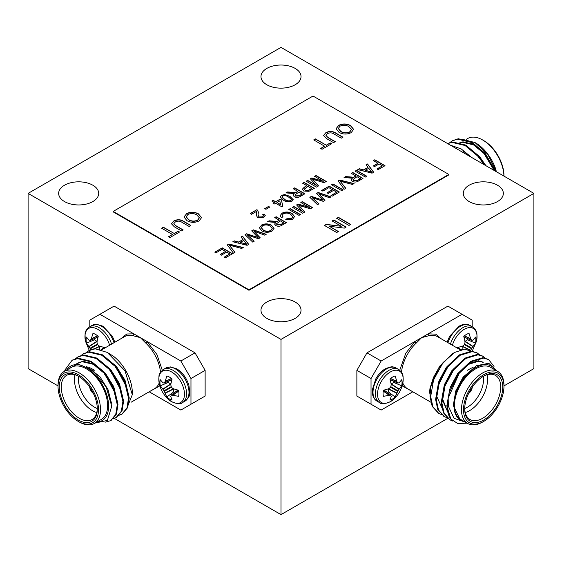 <?xml version="1.0" encoding="UTF-8"?>
<svg xmlns="http://www.w3.org/2000/svg" width="562" height="562" viewBox="0 0 562 562"><rect width="100%" height="100%" fill="white"/><g stroke="black" fill="none" stroke-linecap="round" stroke-linejoin="round"><path stroke-width="0.84" d="M464.718 408.497A22.606 13.052 120 0 0 483.271 376.35M465.238 412.55A25.466 14.703 120 0 0 487.043 374.777M473.106 367.436A25.466 14.703 120 0 0 469.565 369.072L467.542 370.239M464.711 408.426A25.466 14.703 120 0 0 469.98 419.512A25.466 14.703 120 0 0 495.445 404.809A25.466 14.703 120 0 0 495.445 375.402A25.466 14.703 120 0 0 483.215 376.385M464.704 409.024A26.899 15.525 -60 0 1 483.727 376.083A26.899 15.525 -60 0 1 502.744 387.063A26.899 15.525 -60 0 1 483.727 420.004A26.899 15.525 -60 0 1 464.704 409.024M503.959 386.361A28.613 16.523 -60 0 1 483.727 421.402A28.613 16.523 -60 0 1 463.495 409.726A28.613 16.523 -60 0 1 483.727 374.678A28.613 16.523 -60 0 1 503.959 386.361L503.959 385.195A30.046 17.345 -60 0 0 497.735 371.44A30.046 17.345 -60 0 0 474.581 379.491A30.046 17.345 -60 0 0 461.472 409.726A30.046 17.345 -60 0 0 467.689 423.474A30.046 17.345 -60 0 0 482.716 421.985L483.727 421.402M467.689 423.474L460.608 419.385A30.046 17.345 -60 0 1 454.391 405.638A30.046 17.345 -60 0 1 467.5 375.402A30.046 17.345 -60 0 1 490.654 367.351L497.735 371.44M496.632 370.892L488.771 363.256L476.211 365.764L463.418 377.79L455.157 395.121L453.991 405.862C454.075 412.592 456.14 417.236 460.194 419.793L464.823 421.816M495.347 370.063A31.472 18.174 120 0 0 474.742 368.208A31.472 18.174 120 0 0 455.157 395.121M465.512 422.217L454.047 418.325L448.371 406.221L448.16 398.205L459.238 373.217L471.42 361.731L483.594 358.078L488.61 359.561L494.026 366.438M448.16 398.205A35.764 20.646 -60 0 0 447.31 406.221A35.764 20.646 120 0 0 450.822 419.041L457.847 423.6L467.127 423.151M437.594 370.309L432.845 382.041M451.504 362.546L447.015 367.703L438.465 385.286M457.124 365.792L452.635 370.948L445.181 384.935L442.751 399.371L447.97 412.487M483.215 362.413L478.957 361.155L468.61 364.324L458.255 374.194L449.705 391.77M430.864 386.649A35.764 20.646 -60 0 1 443.158 362.483L454.714 352.409L452.298 353.814L439.154 367.049L430.864 386.649L429.972 396.21L432.185 406.354L438.444 413.189M477.012 352.873L471.651 351.18L459.477 354.84L447.296 366.319L438.508 382.624L435.592 399.456L437.805 409.6L444.064 416.435M482.632 356.118L477.271 354.425L465.097 358.085L452.916 369.564L444.128 385.869L441.212 402.701L443.425 412.845L449.684 419.681M488.252 359.364L482.891 357.671L470.717 361.331L458.536 372.81L449.748 389.115L446.832 405.94L450.822 419.041M452.867 421.107L450.029 419.891L444.128 413.253L441.915 403.102L444.83 386.277L453.618 369.972L465.8 358.486L477.974 354.833L482.99 356.322L485.547 358.366M447.415 417.917L444.416 416.646L438.508 410.014L436.295 399.856L439.21 383.031L447.998 366.726L460.18 355.247L472.354 351.587L477.37 353.077L479.927 355.121M441.795 414.672L438.796 413.4L432.888 406.769L430.675 396.617L433.59 379.786L443.158 362.483M454.714 352.409L464.57 349.206L472.579 351.601M431.131 401.17L429.705 392.648L429.986 388.342L433.464 377.418L440.109 365.637M460.194 419.793L453.288 405.455L455.719 391.019L463.172 377.032L476.962 365.349M447.654 401.198L450.31 387.176L457.552 373.786L467.907 363.923L478.255 360.748L482.512 362.005M448.019 412.677L442.048 398.971L444.479 384.527L451.932 370.541L464.022 359.673M442.842 409.747L436.428 395.725L438.859 381.289L446.312 367.295L458.402 356.427M429.986 388.342A31.472 18.174 120 0 0 429.705 392.55A31.472 18.174 120 0 0 429.712 393.14M472.192 326.677L472.192 320.129L462.076 314.291L428.244 333.821A1.433 1.033 -102.2 0 0 428.954 335.697L421.612 337.65L416.294 343.01A1.433 0.541 46.8 0 1 414.981 341.478L381.148 361.015L371.032 378.535L371.032 404.233L381.148 410.07L412.81 391.791M441.325 338.872L435.705 334.158L428.244 333.821L414.981 341.478L405.82 353.196L399.701 370.302M462.076 314.291L447.914 306.114L366.986 352.838L381.148 361.015M366.986 401.9L356.87 396.055L356.87 370.358L366.986 352.838M371.032 404.233L356.87 396.055M371.032 378.535L356.87 370.358M461.711 349.592A11.022 6.365 120 0 0 462.14 349.227L462.442 349.452M462.182 346.073L462.14 349.227M457.194 348.033A13.425 7.749 -60 0 1 457.278 347.632L462.723 346.052L464.465 344.639L465.125 341.9L463.769 336.392A13.425 7.749 -60 0 1 469.024 333.357L470.731 338.963L471.778 340.41L473.035 340.101L475.515 337.102A13.425 7.749 -60 0 1 475.515 343.171L467.577 339.806L464.865 341.422M467.577 339.806A11.022 6.365 120 0 0 467.76 338.717M463.952 336.982L471.778 340.41M475.515 343.171L471.778 348.159L470.731 350.372L462.386 346.171M452.375 345.251A18.146 10.474 -60 0 1 464.212 329.325A18.146 10.474 -60 0 1 476.513 341.232L472.15 351.285M387.443 392.564A11.022 6.365 120 0 0 388.293 391.862L395.177 397.053A13.425 7.749 -60 0 1 389.923 400.088L391.278 396.442L390.618 395.016L383.432 396.336A13.425 7.749 -60 0 1 383.432 390.267L388.876 388.686L390.618 387.274L391.278 384.534L389.923 379.027A13.425 7.749 -60 0 1 395.177 375.992L396.884 381.598L397.931 383.045L399.189 382.736L401.668 379.736A13.425 7.749 -60 0 1 401.668 385.806L393.73 382.441L391.019 384.057M388.335 388.707L388.293 391.862M393.73 382.441A11.022 6.365 120 0 0 393.913 381.359M390.92 395.198L384.036 390.126M390.105 379.617L397.931 383.045M401.668 385.806L397.931 390.794L395.177 397.053M390.365 371.96A18.146 10.474 -60 0 1 402.666 383.867L402.666 383.867C401.296 389.782 398.409 394.791 393.997 398.887L393.997 398.887A18.146 10.474 -60 0 1 377.664 396.224A18.146 10.474 -60 0 1 390.365 371.96M468.497 393.681A6.582 3.801 120 0 0 472.333 387.035M469.867 390.997A5.149 2.972 120 0 0 470.696 389.564M281 339.406L533.9 193.391L281 47.384L28.1 193.391L281 339.406L281 514.616L447.83 418.297M503.959 385.897L533.9 368.609L533.9 193.391M28.1 193.391L28.1 368.609L58.041 385.897M114.227 418.332L281 514.616M149.19 391.791L180.852 410.07L190.968 404.233L190.968 378.535L180.852 361.015L147.019 341.478A1.433 0.541 -46.8 0 1 145.706 343.01L140.388 337.65L133.046 335.697A1.433 1.033 102.2 0 0 133.756 333.821L99.924 314.291L114.086 306.114L195.014 352.838L205.13 370.358L205.13 396.055L195.014 401.9M256.518 211.41L251.516 214.298L250.202 213.539L256.89 209.682L257.663 210.286L258.358 212.148L258.07 214.979L259.04 216.974L262.559 216.855L263.48 215.717L262.665 214.677L264.105 213.996L265.278 215.653L263.711 217.557L257.74 217.74L256.258 215.218L256.602 212.106M271.839 201.048L273.153 200.29L275.647 201.73L280.101 199.159L281.414 199.91L282.855 206.352L281.941 206.879L275.647 203.247L274.333 203.999L273.02 203.247L274.333 202.489L271.839 201.048M293.216 188.706L294.657 187.877L304.892 193.778L300.452 196.342C298.534 197.613 296.469 197.747 294.263 196.728L293.111 195.197L294.228 193.574L285.953 192.899L287.603 191.944L295.57 192.597L297.804 191.361L293.216 188.706M314.594 176.37L316.034 175.534L326.262 181.442L324.091 182.692L312.669 179.271L318.577 185.874L316.427 187.118L306.199 181.21L307.646 180.381L316.301 185.376L310.372 178.807L311.882 177.936L323.248 181.364L314.594 176.37M251.692 230.856L253.399 229.865L266.205 234.284L264.716 235.148L253.926 231.214L260.178 237.761L258.443 238.766L247.371 235L254.186 241.224L252.696 242.082L245.046 234.691L246.634 233.778L258.084 237.55L251.692 230.856M214.796 252.155L222.271 247.842L232.499 253.743L225.285 257.909L224.105 257.227L229.879 253.898L226.732 252.078L221.351 255.183L220.171 254.502L225.552 251.397L222.011 249.352L215.977 252.837L214.796 252.155M274.727 217.557L276.167 216.721L286.395 222.629L281.962 225.186C280.045 226.465 277.979 226.591 275.773 225.58L274.621 224.048L275.738 222.426L267.463 221.751L269.114 220.796L277.08 221.442L279.314 220.206L274.727 217.557M288.756 209.45L290.203 208.621L300.431 214.522L298.984 215.358L288.756 209.45M176.194 225.896L183.177 229.921L181.442 230.926L174.382 226.844L171.438 223.76L173.7 221.035C177.199 219.201 180.571 219.321 183.823 221.393L190.883 225.474L189.155 226.472L182.172 222.44C180.107 220.957 177.852 220.761 175.414 221.871L173.82 223.613L176.194 226.128L182.973 230.041M373.344 160.62L374.784 159.784L385.012 165.692L378.198 169.626L377.018 168.944L382.392 165.846L379.111 163.949L374.524 166.598L373.344 165.916L377.931 163.268L373.344 160.62M336.694 218.344L338.422 217.346L350.702 224.435L348.967 225.432L336.694 218.344M328.285 137.613L335.268 141.638L333.533 142.643L326.473 138.561L323.529 135.477L325.791 132.751C329.29 130.918 332.662 131.037 335.914 133.11L342.975 137.191L341.246 138.189L334.264 134.156C332.198 132.674 329.943 132.477 327.505 133.587L325.918 135.33L328.285 137.845L335.064 141.757M355.114 171.143L356.554 170.307L366.789 176.215L365.342 177.051L355.114 171.143M338.141 180.943L339.701 180.044L354.053 183.563L352.493 184.469L340.165 181.21L345.806 188.326L344.239 189.232L338.141 180.943M321.675 190.448L329.149 186.134L339.378 192.042L332.163 196.201L330.983 195.52L336.757 192.19L333.61 190.37L328.229 193.476L327.049 192.794L332.43 189.689L328.889 187.645L322.855 191.129L321.675 190.448M300.825 202.489L302.265 201.653L312.493 207.561L310.322 208.811L298.9 205.39L304.808 211.993L302.658 213.237L292.43 207.336L293.87 206.5L302.525 211.495L296.603 204.926L298.113 204.055L309.479 207.483L300.825 202.489M113.187 211.417L248.973 289.809L448.813 174.438L313.027 96.039L113.187 211.417L113.187 211.881L248.973 290.28L448.813 174.901L448.813 174.438M316.476 193.454L318.183 192.464L330.983 196.883L329.494 197.747L318.71 193.813L324.962 200.36L323.227 201.365L312.156 197.599L318.97 203.823L317.481 204.68L309.824 197.29L311.411 196.377L322.862 200.149L316.476 193.454M331.51 184.772L332.95 183.936L343.178 189.844L341.738 190.68L331.51 184.772M351.313 173.342L352.753 172.506L362.982 178.414L358.542 180.971C356.631 182.25 354.566 182.376 352.36 181.364L351.201 179.833L352.318 178.21L344.049 177.529L345.7 176.58L353.667 177.227L355.901 175.99L351.313 173.342M366.002 164.856L367.527 163.978L373.695 172.225L372.072 173.166L357.783 169.605L359.308 168.719L363.621 169.865L367.984 167.35L366.002 164.856M313.708 139.917L315.437 138.912L326.297 145.186L330.231 142.91L331.643 143.732L322.047 149.274L320.628 148.452L324.562 146.183L313.708 139.917M332.128 220.978L333.863 219.981L346.136 227.069L344.309 228.123L329.269 226.233L338.422 231.523L336.694 232.52L324.422 225.432L326.248 224.378L341.289 226.268L332.128 220.978M161.617 228.2L163.345 227.196L174.206 233.469L178.14 231.193L179.552 232.015L169.956 237.557L168.537 236.735L172.471 234.466L161.617 228.2M186.479 213.658C190.504 211.748 194.487 211.804 198.435 213.841L201.554 217.627L199.06 220.936C194.93 222.882 190.89 222.784 186.928 220.648L183.985 216.953L186.479 213.897C190.504 211.979 194.487 212.043 198.435 214.073L198.435 213.841M283.367 213.778L282.159 215.379L283.058 216.911L281.281 217.55L280.22 215.569L282.047 213.174C285.468 211.523 288.819 211.635 292.114 213.511L294.6 216.56L292.57 219.215L285.658 219.777L286.789 218.766L291.46 218.492L292.802 216.749L290.673 214.347C288.404 212.893 285.974 212.703 283.367 213.778M261.485 225.053C264.835 223.451 268.158 223.507 271.446 225.2L274.045 228.362L271.966 231.108C268.524 232.731 265.159 232.654 261.857 230.87L259.405 227.793L261.485 225.285C264.835 223.69 268.158 223.739 271.446 225.432L271.446 225.2M227.329 244.92L228.889 244.02L243.241 247.54L241.681 248.446L229.352 245.187L234.993 252.303L233.427 253.209L227.329 244.92M241.021 237.009L242.552 236.131L248.72 244.379L247.097 245.32L232.808 241.758L234.333 240.873L238.646 242.018L243.009 239.503L241.021 237.009M302.658 183.254L304.105 182.425L314.334 188.326L308.959 191.319L303.782 191.024L302.377 189.197L304.351 187.125L306.859 185.678L302.658 183.254M284.815 194.543L289.999 196.391L293.195 199.629L291.903 201.273C288.791 202.362 285.974 201.997 283.445 200.177L280.255 196.939L281.548 195.295L284.815 194.543L289.999 196.391M264.758 208.621L268.566 206.423L269.746 207.104L265.938 209.303L264.758 208.621M338.57 125.375C342.595 123.464 346.578 123.521 350.526 125.558L353.646 129.351L351.152 132.653C347.021 134.599 342.982 134.501 339.019 132.365L336.076 128.67L338.57 125.614C342.595 123.696 346.578 123.759 350.526 125.79L350.526 125.558M469.158 201.568A20.028 11.563 0 0 0 490.984 204.076A20.028 11.563 0 0 0 503.348 193.391A20.028 11.563 0 0 0 483.32 181.828A20.028 11.563 0 0 0 463.292 193.391A20.028 11.563 0 0 0 469.158 201.568M266.838 318.38A20.028 11.563 0 0 0 288.664 320.881A20.028 11.563 0 0 0 301.028 310.203A20.028 11.563 0 0 0 281 298.64A20.028 11.563 0 0 0 260.972 310.203A20.028 11.563 0 0 0 266.838 318.38M64.518 201.568A20.028 11.563 0 0 0 86.344 204.076A20.028 11.563 0 0 0 98.708 193.391A20.028 11.563 0 0 0 78.68 181.828A20.028 11.563 0 0 0 58.652 193.391A20.028 11.563 0 0 0 64.518 201.568M266.838 84.764A20.028 11.563 0 0 0 288.664 87.265A20.028 11.563 0 0 0 301.028 76.587A20.028 11.563 0 0 0 281 65.023A20.028 11.563 0 0 0 260.972 76.587A20.028 11.563 0 0 0 266.838 84.764M248.973 289.809L248.973 290.28M301.028 202.601L302.265 201.653M302.265 201.891L312.289 207.68M304.674 212.078L298.9 205.39M292.633 207.448L293.87 206.5M293.87 206.732L302.525 211.495M296.743 205.081L298.113 204.055M298.113 204.287L309.479 207.483M316.617 193.602L318.183 192.464M318.183 192.703L330.73 197.03M324.822 200.444L318.71 193.813M318.809 203.915L312.156 197.599M309.978 197.438L311.411 196.377M311.411 196.609L322.862 200.149M321.878 190.567L329.149 186.134M329.149 186.366L339.174 192.155M331.187 195.639L336.757 192.19M327.253 192.914L332.43 189.689M331.713 184.891L332.95 183.936M332.95 184.174L342.982 189.963M338.261 181.105L339.701 180.044M339.701 180.276L353.772 183.732M345.679 188.403L340.165 181.21M351.517 173.454L352.753 172.506M352.753 172.738L362.778 178.526M351.208 179.945L352.318 178.21M344.373 177.578L345.7 176.58M345.7 176.812L349.135 177.086M349.135 177.325L353.667 177.227M353.667 177.459L355.901 175.99M353.055 179.671L353.765 180.746L357.313 180.557L360.361 178.793L357.081 176.672L353.041 179.552L353.765 180.514L357.313 180.325L360.361 178.561M355.317 171.262L356.554 170.307M356.554 170.546L366.586 176.335M366.129 165.017L367.527 163.978M367.527 164.209L373.575 172.295M358.064 169.675L359.308 168.719M359.308 168.951L363.621 169.865M363.621 170.096L367.984 167.35M365.237 170.293L371.707 172.246L368.728 168.277L365.237 170.293L371.707 172.014M323.536 135.597L325.791 132.751M325.791 132.99C329.29 131.15 332.662 131.269 335.914 133.349L342.778 137.304M325.925 135.449L328.285 137.845M313.912 140.029L315.437 138.912M315.437 139.151L326.297 145.186M326.297 145.417L330.231 142.91M330.231 143.148L331.447 143.844M320.832 148.572L324.562 146.183M336.898 218.463L338.422 217.346M338.422 217.578L350.498 224.547M332.332 221.098L333.863 219.981M333.863 220.213L345.932 227.188M338.226 231.635L329.269 226.233M324.625 225.552L326.248 224.378M326.248 224.61L341.289 226.268M373.547 160.739L374.784 159.784M374.784 160.022L384.808 165.811M377.214 169.064L382.392 165.846M373.547 166.036L377.931 163.268M161.814 228.312L163.345 227.196M163.345 227.434L174.206 233.469M174.206 233.701L178.14 231.193M178.14 231.432L179.355 232.127M168.74 236.855L172.471 234.466M171.438 223.88L173.7 221.035M173.7 221.273C177.199 219.433 180.571 219.552 183.823 221.632L190.68 225.587M173.834 223.732L176.194 226.128M198.435 214.073L201.547 217.747M183.985 217.072L186.479 213.897M186.226 216.869L188.677 219.89C191.523 221.561 194.508 221.716 197.634 220.353L199.362 217.859M197.634 220.121L199.362 217.74L196.686 214.825C193.869 213.23 190.94 213.11 187.905 214.473L186.219 216.749L188.677 219.651C191.523 221.323 194.508 221.484 197.634 220.121L197.634 220.353M288.959 209.57L290.203 208.621M290.203 208.853L300.227 214.642M282.159 215.499L282.876 216.981M280.227 215.682L282.047 213.174M282.047 213.405C285.468 211.755 288.819 211.867 292.114 213.743L292.114 213.511M292.114 213.743L294.6 216.679M285.847 219.833L286.789 218.766M286.789 218.997L291.46 218.492M291.46 218.73L292.795 216.869M274.93 217.67L276.167 216.721M276.167 216.953L286.198 222.742M274.628 224.161L275.738 222.426M267.786 221.793L269.114 220.796M269.114 221.028L272.549 221.302M272.549 221.54L277.08 221.442M277.08 221.674L279.314 220.206M276.469 223.894L277.185 224.962L280.726 224.772L283.775 223.009L280.494 220.887L276.462 223.767L277.185 224.73L280.726 224.54L283.775 222.777M271.446 225.432L274.038 228.474M259.405 227.912L261.485 225.285M261.274 227.743L263.311 230.28C265.685 231.67 268.172 231.804 270.779 230.666L272.219 228.565M270.779 230.434L272.219 228.446L269.985 226.022C267.638 224.695 265.201 224.596 262.665 225.727L261.267 227.624L263.311 230.041C265.685 231.439 268.172 231.565 270.779 230.434L270.779 230.666M215 252.275L222.271 247.842M222.271 248.074L232.296 253.862M224.308 257.347L229.879 253.898M220.374 254.621L225.552 251.397M227.448 245.081L228.889 244.02M228.889 244.252L242.96 247.709M234.867 252.38L229.352 245.187M251.832 231.003L253.399 229.865M253.399 230.104L265.952 234.431M260.037 237.845L253.926 231.214M254.031 241.316L247.371 235M245.194 234.839L246.634 233.778M246.634 234.01L258.084 237.55M241.154 237.171L242.552 236.131M242.552 236.363L248.601 244.449M233.09 241.829L234.333 240.873M234.333 241.105L238.646 242.018M238.646 242.25L243.009 239.503M240.262 242.447L246.732 244.4L243.753 240.431L240.262 242.447L246.732 244.168M314.797 176.482L316.034 175.534M316.034 175.766L326.058 181.554M318.443 185.959L312.669 179.271M306.402 181.329L307.646 180.381M307.646 180.613L316.301 185.376M310.512 178.955L311.882 177.936M311.882 178.168L323.248 181.364M302.862 183.374L304.105 182.425M304.105 182.657L314.13 188.446M302.384 189.317L304.351 187.125M304.351 187.357L306.859 185.678M304.33 189.225L305.187 190.399L307.997 190.75L311.706 188.713L308.039 186.359L304.316 189.106L305.187 190.167L307.997 190.518L311.706 188.481M293.42 188.825L294.657 187.877M294.657 188.108L304.688 193.897M293.118 195.316L294.228 193.574M286.276 192.949L287.603 191.944M287.603 192.183L291.039 192.457M291.039 192.689L295.57 192.597M295.57 192.829L297.804 191.361M294.959 195.042L295.675 196.117L299.216 195.927L302.265 194.164L298.984 192.042L294.952 194.923L295.675 195.878L299.216 195.695L302.265 193.932M289.999 196.623L293.188 199.749M280.262 197.051L281.548 195.295M281.548 195.527L284.815 194.775M282.061 197.065L284.758 199.658C286.451 201.006 288.447 201.393 290.737 200.824L291.397 199.629M290.737 200.824L291.418 199.756M291.397 199.398L288.692 197.15C287.013 195.808 285.025 195.414 282.728 195.976L282.054 196.946L284.758 199.419C286.451 200.775 288.447 201.161 290.737 200.585M272.043 201.168L273.153 200.29M273.153 200.529L275.647 201.73M275.647 201.962L280.101 199.159M280.101 199.391L281.414 199.91M281.414 200.149L282.812 206.373M273.223 203.36L274.333 202.489M276.954 202.489L280.642 204.849L279.799 200.845L276.954 202.489L280.642 204.617M264.962 208.734L268.566 206.423M268.566 206.661L269.542 207.223M250.406 213.658L256.89 209.682M256.89 209.914L257.663 210.286M257.663 210.518L258.351 212.267M258.07 215.091L259.04 216.974M259.04 217.213L262.559 216.855M262.559 217.087L263.473 215.829M262.875 214.81L264.105 213.996M264.105 214.227L265.271 215.773M256.258 215.302L256.384 213.679M256.384 213.911L256.518 211.642M350.526 125.79L353.638 129.464M336.076 128.789L338.57 125.614M338.317 128.586L340.769 131.606C343.614 133.278 346.599 133.433 349.726 132.07L351.454 129.576M349.726 131.838L351.461 129.457L348.777 126.541C345.96 124.947 343.031 124.827 339.996 126.19L338.31 128.466L340.769 131.368C343.614 133.039 346.599 133.201 349.726 131.838L349.726 132.07M78.729 376.35A22.606 13.052 -120 0 0 78.476 379.469A22.606 13.052 -120 0 0 97.282 408.497M74.957 374.777A25.466 14.703 -120 0 0 74.43 379.469A25.466 14.703 -120 0 0 96.762 412.55M94.458 370.239L92.435 369.072A25.466 14.703 -120 0 0 89.105 367.506M78.785 376.385A25.466 14.703 -120 0 0 66.555 375.402A25.466 14.703 -120 0 0 61.279 387.063A25.466 14.703 -120 0 0 72.393 412.691A25.466 14.703 -120 0 0 92.02 419.512A25.466 14.703 -120 0 0 97.289 408.426M59.256 387.063A26.899 15.525 60 0 1 78.273 376.083A26.899 15.525 60 0 1 97.296 409.024A26.899 15.525 60 0 1 78.273 420.004A26.899 15.525 60 0 1 59.256 387.063M98.505 409.726A28.613 16.523 60 0 1 78.273 421.402A28.613 16.523 60 0 1 58.041 386.361A28.613 16.523 60 0 1 78.273 374.678A28.613 16.523 60 0 1 98.505 409.726M58.041 386.361L58.041 385.195A30.046 17.345 60 0 1 64.265 371.44A30.046 17.345 60 0 1 87.419 379.491A30.046 17.345 60 0 1 100.528 409.726A30.046 17.345 60 0 1 94.311 423.474A30.046 17.345 60 0 1 79.284 421.985L78.273 421.402M64.265 371.44L71.346 367.351A30.046 17.345 60 0 1 101.392 384.696A30.046 17.345 60 0 1 101.392 419.385L94.311 423.474M94.943 423.074L107.384 420.439L111.733 406.221L106.211 387.077L93.123 370.583L77.725 363.881L66.604 370.084M96.699 422.097A31.472 18.174 -120 0 0 108.621 406.221A31.472 18.174 -120 0 0 91.69 371.489A31.472 18.174 -120 0 0 66.653 370.063M64.707 371.187L64.967 369.986L71.999 360.368L77.472 358.619L90.58 361.731L103.696 372.676L113.419 388.44L117.275 404.724L115.744 414.482L110.574 420.692L105.073 422.202M64.679 371.201A35.764 20.646 60 0 1 64.967 369.986M126.555 387.12L115.92 367.162L113.285 364.324M120.935 390.365L110.3 370.407L107.665 367.569M115.315 393.611L104.68 373.653L93.39 364.324L82.108 361.696L76.334 363.909M132.295 394.707L132.295 392.55A31.472 18.174 -120 0 0 113.412 356.245L107.286 352.416L124.975 370.794L132.295 394.707L126.675 408.7M122.172 413.99L127.686 407.591L129.218 397.833L125.361 381.542L115.639 365.785L102.523 354.84L89.414 351.721L83.597 353.674M116.552 417.236L122.066 410.829L123.598 401.078L119.741 384.787L110.019 369.023L96.903 358.085L83.794 354.966L77.978 356.919M110.932 420.481L116.446 414.075L117.978 404.324L114.121 388.033L104.399 372.269L91.283 361.331L78.174 358.212L72.358 360.165M89 350.555A35.764 20.646 60 0 1 89.119 350.484A35.764 20.646 60 0 1 95.168 348.812L107.286 352.409M75.013 359.09L77.619 357.123L83.092 355.374L96.2 358.486L109.316 369.431L119.039 385.195L122.895 401.479L121.364 411.236L116.201 417.447L113.145 418.641M80.633 355.844L83.239 353.877L88.712 352.128L101.82 355.247L114.936 366.185L124.659 381.949L128.515 398.233L126.984 407.991L121.821 414.201L118.765 415.395M86.253 352.599L88.866 350.632L95.168 348.812M85.972 365.995L99.762 376.491L108.009 389.607L111.494 403.27M76.53 363.895L77.753 363.017M77.394 363.214L82.811 361.289L94.093 363.923L105.382 373.245L113.77 386.691L117.142 400.594L117.142 402.469M99.98 360.818L111.002 370L119.39 383.446L122.762 397.348L122.762 399.224M105.6 357.572L116.622 366.754L125.01 380.207L128.382 394.103L128.382 395.978M162.292 370.26L156.967 354.608L147.019 341.478L133.756 333.821L126.773 333.997L120.675 338.872M99.924 314.291L89.808 320.129L89.808 326.677M180.852 361.015L195.014 352.838M190.968 378.535L205.13 370.358M190.968 404.233L205.13 396.055M168.087 381.359A11.022 6.365 -120 0 0 168.27 382.441L160.332 385.806A13.425 7.749 60 0 1 160.332 379.736L162.811 382.736L164.069 383.045L165.116 381.598L166.823 375.992A13.425 7.749 60 0 1 172.077 379.027L170.722 384.534L171.382 387.274L173.124 388.686L178.568 390.267A13.425 7.749 60 0 1 178.568 396.336L171.382 395.016L170.722 396.442L172.077 400.088A13.425 7.749 60 0 1 166.823 397.053L164.069 390.794L160.332 385.806M170.981 384.057L168.27 382.441M166.823 397.053L173.707 391.862L173.665 388.707M173.707 391.862A11.022 6.365 -120 0 0 174.557 392.564M164.069 383.045L171.895 379.617M177.964 390.126L171.08 395.198M171.635 371.96A18.146 10.474 60 0 1 184.336 396.224A18.146 10.474 60 0 1 168.003 398.887L168.003 398.887C163.591 394.791 160.704 389.782 159.334 383.867L159.334 383.867A18.146 10.474 60 0 1 171.635 371.96M94.24 338.717A11.022 6.365 -120 0 0 94.423 339.806L86.485 343.171A13.425 7.749 60 0 1 86.485 337.102L88.965 340.101L90.222 340.41L91.269 338.963L92.976 333.357A13.425 7.749 60 0 1 98.231 336.392L96.875 341.9L97.535 344.639L99.277 346.052L104.722 347.632A13.425 7.749 60 0 1 104.806 348.033M97.135 341.422L94.423 339.806M99.727 349.325L99.818 346.073M90.925 349.634L86.485 343.171M90.222 340.41L98.048 336.982M89.267 350.4L85.487 341.232A18.146 10.474 60 0 1 97.788 329.325A18.146 10.474 60 0 1 109.625 345.251M89.667 387.035A6.582 3.801 -120 0 0 93.503 393.681M91.304 389.564A5.149 2.972 -120 0 0 92.133 390.997M503.959 176.103L503.959 175.639A28.613 16.523 -120 0 0 483.727 140.598L482.716 140.015A30.046 17.345 -120 0 0 467.689 138.526L466.214 139.376M503.945 176.103A30.046 17.345 -120 0 0 482.716 140.015M462.442 139.32L474.967 142.544L487.69 154.164L496.436 171.761M475.241 142.706L475.635 142.931A31.472 18.174 60 0 1 496.106 170.377M463.25 151.087L471.673 157.465L461.191 148.916L450.464 145.221M468.87 147.841L479.892 157.023L485.926 165.699M458.234 143.338L462.94 141.828L474.23 144.455L485.512 153.777L495.396 171.164M451.616 145.881L469.165 156.018M447.612 143.577L451.981 142.397L465.097 145.509L478.206 156.454L484.051 164.61M449.523 142.867L452.143 140.893L457.601 139.151L470.717 142.27L483.826 153.208L494.153 170.448M495.248 171.08L484.528 152.801L471.42 141.863L458.304 138.744L452.494 140.697M485.47 165.432L478.908 156.046L465.8 145.108L452.684 141.989L447.563 143.542M494.349 170.56L484.809 154.185L473.527 144.863L462.238 142.228L457.531 143.746M484.528 164.891L476.555 154.592M416.294 343.01A30.046 17.345 120 0 0 401.5 372.374M402.828 383.094A30.046 17.345 120 0 0 407.605 388.785L431.419 402.533M439.87 366.775L440.004 366.853A30.046 17.345 120 0 0 440.292 366.178M460.454 349.915L437.643 336.75A30.046 17.345 120 0 0 428.954 335.697M402.146 385.876L411.279 390.906M460.952 349.775L457.882 347.492M470.64 338.71L464.43 335.823M470.731 338.963L464.268 335.95M473.035 346.466L465.083 341.246M472.867 346.677L465.055 341.541M471.778 348.159L464.767 344.113M471.476 348.686L464.465 344.639M468.68 349.634L462.14 346.347M450.422 344.127A19.115 11.036 -60 0 1 462.779 327.709A19.115 11.036 -60 0 1 472.333 326.761C474.862 328.77 476.204 330.498 476.365 331.952C477.11 332.732 477.159 335.83 476.513 341.232M448.012 342.736A19.115 11.036 -60 0 1 460.369 326.318A19.115 11.036 -60 0 1 469.93 325.37L472.34 326.761M389.143 395.016L383.305 390.92M388.876 395.058L383.27 391.124M396.793 381.352L390.583 378.458M396.884 381.598L390.421 378.584M399.189 389.101L391.236 383.881M399.02 389.311L391.208 384.176M397.931 390.794L390.92 386.747M397.629 391.321L390.618 387.274M396.884 393.007L388.539 388.806M396.793 393.252L388.293 388.981M393.997 398.887C391.651 402.329 381.486 405.314 379.378 402.504A19.115 11.036 -60 0 1 376.449 387.19A19.115 11.036 -60 0 1 388.932 370.344A19.115 11.036 -60 0 1 398.486 369.396C401.015 371.405 402.357 373.133 402.518 374.587C403.263 375.367 403.312 378.465 402.666 383.867M376.969 401.113A19.115 11.036 -60 0 1 374.039 385.799A19.115 11.036 -60 0 1 386.523 368.953A19.115 11.036 -60 0 1 396.084 368.005L394.763 367.393C392.838 367.478 394.067 365.244 385.23 368.827C381.493 371.046 378.338 374.404 375.781 378.914L372.304 389.873C372.016 395.283 373.575 399.027 376.969 401.113L379.378 402.504M133.046 335.697A30.046 17.345 -120 0 0 124.357 336.75L101.638 349.859M131.185 402.181L154.395 388.785A30.046 17.345 -120 0 0 159.172 383.094M160.5 372.374A30.046 17.345 -120 0 0 145.706 343.01M150.721 390.906L159.854 385.876M165.207 393.252L173.707 388.981M165.116 393.007L173.461 388.806M164.371 391.321L171.382 387.274M164.069 390.794L171.08 386.747M162.98 389.311L170.792 384.176M162.811 389.101L170.764 383.881M165.116 381.598L171.579 378.584M165.207 381.352L171.417 378.458M173.124 395.058L178.73 391.124M172.857 395.016L178.695 390.92M159.334 383.867C158.737 377.84 158.786 374.742 159.482 374.58C159.383 373.512 160.725 371.777 163.507 369.396A19.115 11.036 60 0 1 173.068 370.344A19.115 11.036 60 0 1 186.584 393.751A19.115 11.036 60 0 1 182.622 402.504L185.031 401.113A19.115 11.036 60 0 0 188.994 392.36A19.115 11.036 60 0 0 175.477 368.953A19.115 11.036 60 0 0 165.916 368.005L170.307 366.888L176.77 368.827C182.559 372.458 186.591 377.966 188.888 385.342C190.694 397.966 188.811 397.229 185.031 401.113M94.929 348.826L99.86 346.347M94.24 348.876L99.615 346.171M90.524 348.686L97.535 344.639M90.222 348.159L97.233 344.113M89.133 346.677L96.945 341.541M88.965 346.466L96.917 341.246M91.269 338.963L97.732 335.95M91.36 338.71L97.57 335.823M101.146 349.704L104.118 347.492M85.487 341.232C84.89 335.205 84.939 332.107 85.635 331.945C85.536 330.87 86.878 329.142 89.66 326.761A19.115 11.036 60 0 1 99.221 327.709A19.115 11.036 60 0 1 111.578 344.127M89.66 326.761L92.07 325.37A19.115 11.036 60 0 1 101.631 326.318A19.115 11.036 60 0 1 113.988 342.736M488.603 359.561L487.9 359.153M482.983 356.315L482.28 355.908M477.363 353.069L476.66 352.669M450.029 419.884L449.326 419.484M444.409 416.639L443.706 416.238M438.789 413.4L438.086 412.993M457.988 347.471L461.058 349.754M463.98 337.088L471.637 340.396M447.106 342.209L449.628 336.273L459.077 326.192C463.172 323.923 466.79 323.649 469.93 325.37M384.141 390.105L390.836 395.079M390.133 379.722L397.791 383.031M398.493 369.396L396.084 368.005M110.581 420.692L111.283 420.285M116.201 417.447L116.903 417.039M121.821 414.201L122.523 413.794M72.006 360.361L72.709 359.961M77.626 357.116L78.329 356.715M83.246 353.87L83.949 353.47M171.867 379.722L164.209 383.031M177.859 390.105L171.164 395.079M168.003 398.887C170.349 402.329 180.514 405.314 182.622 402.504M163.507 369.396L165.916 368.005M98.02 337.088L90.363 340.396M104.012 347.471L101.048 349.676M114.894 342.209L112.372 336.273L102.923 326.192L96.46 324.253L92.07 325.37M452.839 140.493L452.136 140.893"/></g></svg>
